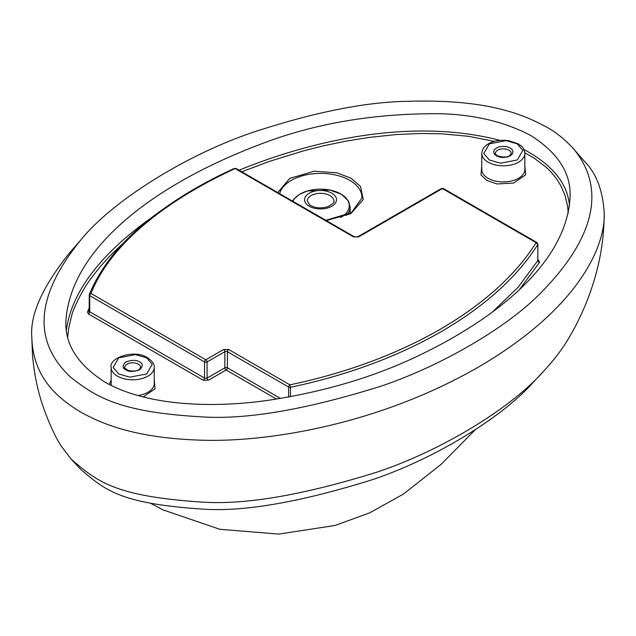 <?xml version="1.0" encoding="UTF-8"?>
<svg xmlns="http://www.w3.org/2000/svg" width="636" height="636" viewBox="0 0 636 636"><rect width="100%" height="100%" fill="white"/><g stroke="black" fill="none" stroke-linecap="round" stroke-linejoin="round"><path stroke-width="0.95" d="M496.454 155.876C493.528 153.022 495.444 156.599 493.615 151.917C495.039 148.586 492.28 151.702 496.454 147.965C501.399 146.272 495.206 147.377 503.307 146.328C509.086 147.147 503.68 145.557 510.159 147.965C513.093 150.811 511.177 147.242 513.006 151.917C511.583 155.256 514.333 152.139 510.159 155.876C505.223 157.569 511.408 156.464 503.307 157.513C497.535 156.695 502.941 158.285 496.454 155.876M358.617 236.926L353.536 236.926A1.797 1.034 -60 0 1 354.435 236.838L357.718 236.838A1.797 1.034 60 0 1 358.617 236.926L442.386 188.558A1.797 1.034 -120 0 0 441.487 188.471L443.284 188.471A1.797 1.034 120 0 0 442.386 188.558L536.132 242.682C494.951 308.102 402.946 361.161 289.897 384.844L290.477 387.292C404.138 363.458 496.39 310.265 537.825 244.478L536.132 242.682A1.797 1.034 -60 0 1 537.03 242.594L537.921 244.145A1.797 1.034 180 0 1 537.825 244.478L537.825 260.601A1.797 1.034 0 0 0 537.921 260.267A1.797 1.034 0 0 0 537.825 259.933M290.477 396.737L290.477 387.292A1.797 1.034 180 0 1 288.625 387.046A1.797 1.034 -60 0 1 289.897 384.844L228.666 349.49L223.586 349.49L205.818 359.753A1.797 1.034 60 0 1 207.082 361.948A1.797 1.034 180 0 1 204.546 361.948A1.797 1.034 -60 0 1 205.818 359.753L91.004 293.466A1.797 1.034 120 0 0 89.74 295.661A1.797 1.034 180 0 1 89.207 294.929A1.797 1.034 180 0 1 89.247 294.714L91.004 293.466C110.775 243.604 166.242 200.324 235.129 168.564L236.028 168.476A1.797 1.034 120 0 0 235.129 168.564L353.536 236.926M89.247 294.714L89.207 311.052A1.797 1.034 0 0 0 89.74 311.783L89.74 295.661L204.546 361.948L204.546 378.07A1.797 1.034 0 0 0 207.082 378.07L207.082 361.948L224.858 351.692A1.797 1.034 -120 0 0 223.586 349.49M568.258 213.41L567.622 206.358L565.142 195.769L560.682 185.474L556.572 178.923C548.486 168.405 546.793 168.182 546.022 167.149L534.002 158.03L524.827 152.791M494.236 141.391L468.676 136.319L441.575 133.822L420.245 133.488L395.926 134.586L369.325 137.392L345.364 141.248L322.985 145.938L303.388 150.891L269.084 161.504L241.791 171.799M124.084 242.507L122.637 243.811C112.612 252.929 107.015 259.059 104.376 262L99.033 268.154C91.202 278.019 86.472 284.499 84.842 287.615L81.018 294.102C75.628 304.628 72.607 311.489 71.94 314.693L68.616 328.47L67.774 336.706M104.765 382.013C77.743 364.659 64.793 344.307 65.906 320.949C70.755 247.325 155.232 184.408 258.224 145.111C313.945 123.305 375.479 112.866 442.823 113.788C476.873 115.092 506.383 122.454 531.354 135.865C558.193 153.101 571.112 173.429 570.095 196.858C566.899 260.744 499.872 316.943 417.558 356.152C372.99 377.41 322.659 392.213 266.548 400.553C212.066 408.121 146.789 406.118 104.765 382.013M546.467 127.009C555.84 132.129 564.744 139.268 573.171 148.434C592.339 171.132 615.123 219.102 538.135 295.597C503.935 329.337 439.993 366.257 381.552 385.996C305.558 409.838 245.083 420.094 200.117 416.755C117.215 411.937 94.923 395.966 70.493 377.14C49.616 356.947 18.547 316.005 81.217 239.502C112.119 201.429 184.861 155.089 254.448 131.819C314.812 112.119 365.811 101.951 407.445 101.315C488.83 98.819 524.128 115.084 546.467 127.009M573.171 148.434L584.389 161.29C596.25 173.191 602.848 190.418 604.2 212.996C605.496 248.883 575.389 310.829 477.922 367.362C373.769 427.05 261.221 442.632 199.521 440.12C134.419 437.878 101.824 423.759 80.653 412.064C59.45 399.162 32.929 378.937 31.8 337.064C29.948 314.534 42.676 286.303 69.992 252.365L81.217 239.502M604.2 212.996C604.144 233.531 601.473 253.613 596.194 273.242C589.842 296.519 580.636 318.246 568.584 338.424C562.423 349.013 553.9 360.167 543.017 371.901C511.217 407.907 442.362 450.208 377.951 471.809C303.149 495.229 243.986 505.294 200.451 501.979C114.162 496.128 96.704 481.214 70.993 458.985L60.881 445.598C54.394 435.294 48.098 421.231 42.016 403.407C36.896 387.308 33.708 370.844 32.444 354.006L31.8 337.064M543.017 371.901L533.318 382.244C502.408 417.288 435 458.707 372.219 479.735C299.317 502.504 242.237 512.25 200.976 508.991C119.465 503.41 104.654 489.776 80.685 469.328L70.993 458.985M329.933 195.562A13.284 7.672 180 0 1 333.82 200.984C335.021 201.819 333.097 203.703 328.033 206.636C320.965 208.719 314.844 208.131 309.66 204.856L307.26 200.984A13.284 7.672 180 0 1 315.456 193.901A13.284 7.672 180 0 1 329.933 195.562M331.833 193.193A15.972 9.222 180 0 1 324.67 208.624A15.972 9.222 180 0 1 305.105 197.327A15.972 9.222 180 0 1 331.833 193.193M495.412 153.387A7.894 4.563 180 0 1 503.307 148.824A7.894 4.563 180 0 1 511.209 153.387L509.977 155.311C507.886 157.45 503.672 157.609 497.352 155.788C495.603 154.341 494.959 153.538 495.412 153.387M124.791 367.362A7.894 4.563 180 0 1 129.665 363.148A7.894 4.563 180 0 1 138.274 364.134A7.894 4.563 180 0 1 140.588 367.362L139.356 369.293C137.098 371.146 133.433 371.543 128.353 370.486C124.887 368.324 123.694 367.282 124.791 367.362M292.862 201.286A28.723 16.584 180 0 1 340.848 193.996A28.723 16.584 180 0 1 340.737 217.512M139.546 361.94C136.692 359.841 132.121 359.841 125.841 361.94C122.207 365.565 122.207 368.204 125.841 369.85C128.687 371.949 133.258 371.949 139.546 369.85C143.172 366.225 143.172 363.585 139.546 361.94M292.544 201.103L294.015 198.965L299.508 194.354L307.331 190.983L329.917 190.037L341.437 194.274L348.449 200.944L350.158 206.994A29.614 17.1 180 0 1 346.342 215.389M489.346 159.978L483.765 153.53L489.346 143.863L506.105 140.636L517.275 143.863L522.856 150.311L517.275 159.978L500.516 163.206L489.346 159.978M146.654 357.837L152.235 364.285L146.654 373.952L129.895 377.18L118.725 373.952L113.144 367.505L118.725 357.837L135.484 354.61L146.654 357.837M228.666 349.49A1.797 1.034 120 0 0 227.394 351.692L288.625 387.046L288.625 397.079M89.207 307.792L87.498 312.077L88.468 313.985L203.274 380.264L208.354 380.264A1.797 1.034 60 0 1 207.082 378.07L224.858 367.807L224.858 351.692A1.797 1.034 180 0 1 227.394 351.692L227.394 367.807A1.797 1.034 0 0 0 224.858 367.807A1.797 1.034 -120 0 0 226.122 370.009A1.797 1.034 120 0 0 227.394 367.807L280.508 398.478M524.851 153.387A21.537 12.434 180 0 1 511.551 164.875A21.537 12.434 180 0 1 488.082 162.18A21.537 12.434 180 0 1 481.77 153.379L481.77 169.51A21.537 12.434 0 0 0 503.307 181.944A21.537 12.434 0 0 0 524.851 169.51L524.851 153.387C523.102 145.072 521.226 146.63 518.197 143.792L508.077 140.508C497.09 139.586 489.116 141.852 484.147 147.29C483.273 147.663 482.486 149.699 481.77 153.387M111.149 367.362C108.47 358.211 134.276 348.727 147.552 357.742C152.37 361.057 154.596 364.261 154.23 367.362A21.537 12.434 180 0 1 132.686 379.795A21.537 12.434 180 0 1 111.149 367.362L111.149 383.484A21.537 12.434 0 0 0 111.467 385.599M89.247 310.829A1.797 1.034 0 0 0 89.207 311.052L89.175 311.243A1.797 1.431 -159.5 0 0 89.215 311.123M279.625 193.646A41.396 23.898 180 0 1 307.665 174.574A41.396 23.898 180 0 1 349.808 180.386A41.396 23.898 180 0 1 361.908 198.09L351.406 212.694L325.799 220.302M137.861 395.552A21.537 12.434 0 0 0 154.23 383.484L154.23 367.362M492.423 312.006L518.102 287.249L537.825 260.601A1.797 1.391 30.5 0 0 539.527 262.406L538.668 260.267A1.797 1.034 -60 0 1 537.905 260.418M88.468 313.985A1.797 1.034 120 0 0 89.74 311.783L204.546 378.07A1.797 1.034 120 0 1 203.274 380.264M326.316 220.597L350.873 213.632L363.267 199.513L360.501 186.428L351.08 178.255L336.921 172.817L314.264 171.219L289.801 178.374L277.741 192.557M481.77 165.789L480.975 174.876L486.81 180.497L497.098 183.955L513.626 183.057L525.662 174.844L524.851 165.789M111.149 379.764L109.368 384.534M143.195 396.975L155.073 388.763L154.23 379.764M519.819 289.054L539.527 262.406M538.668 260.267L537.921 259.838M87.498 312.077A1.797 1.431 -159.5 0 0 89.175 311.243M208.354 380.264L226.122 370.009L276.533 399.114M569.546 205.786C567.535 183.43 552.326 164.676 523.929 149.508M499.904 140.357C411.15 117.199 310.893 140.882 239.025 170.202M154.469 215.58C108.009 247.96 72.456 286.963 66.454 329.607M350.158 213.442L350.158 206.994M443.284 188.471L537.03 242.594M537.921 244.145L537.77 260.355M357.718 236.838L441.487 188.471M236.028 168.476L354.435 236.838M234.39 168.397C207.845 180.481 183.979 194.139 162.792 209.379C127.184 234.382 102.69 262.692 89.326 294.301M475.084 429.904L441.034 464.439L403.335 494.124L369.715 512.847L335.037 525.463L278.83 534.089L219.857 529.303L162.951 509.857L151.169 503.609"/></g></svg>
